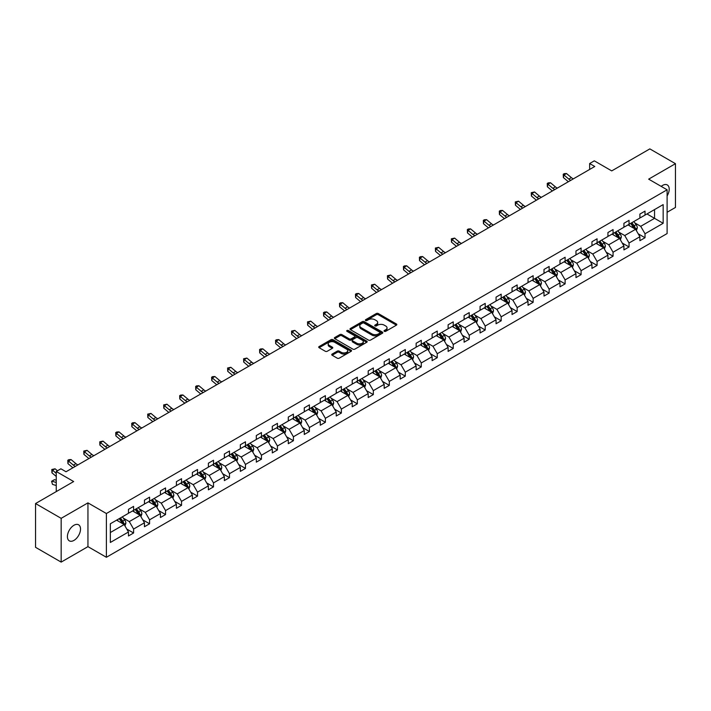 <?xml version="1.0" encoding="UTF-8"?>
<svg xmlns="http://www.w3.org/2000/svg" width="711" height="711" viewBox="0 0 711 711"><rect width="100%" height="100%" fill="white"/><g stroke="black" fill="none" stroke-linecap="round" stroke-linejoin="round"><path stroke-width="1.07" d="M384.313 331.326A0.995 0.578 0 0 0 385.726 331.326L396.409 325.158A1.422 0.818 0 0 0 396.827 324.572A1.422 0.818 0 0 0 396.409 323.994L378.305 313.542A1.422 0.818 0 0 0 376.297 313.542L365.614 319.71A0.995 0.578 0 0 0 367.018 320.528L368.405 319.728A4.55 2.631 0 0 1 374.839 319.728L376.35 320.599A4.55 2.631 0 0 1 377.683 322.456A4.55 2.631 0 0 1 376.35 324.314L374.964 325.114A0.995 0.578 0 0 0 376.377 325.922L377.754 325.131A4.55 2.631 0 0 1 384.189 325.131L385.7 326.002A4.55 2.631 0 0 1 387.033 327.86A4.55 2.631 0 0 1 385.7 329.717L384.313 330.508A0.995 0.578 0 0 0 384.313 331.326L384.313 330.508M73.971 540.396A9.27 5.35 120 0 0 80.023 532.228A9.27 5.35 120 0 0 78.601 524.798A9.27 5.35 120 0 0 73.971 525.26A9.27 5.35 120 0 0 67.909 533.428A9.27 5.35 120 0 0 69.331 540.858A9.27 5.35 120 0 0 73.971 540.396M667.105 195.943A9.27 5.35 120 0 0 667.282 184.931A9.27 5.35 120 0 0 662.643 185.384A9.27 5.35 120 0 0 661.212 186.398M667.105 212.269L675.45 207.452L675.45 163.681L649.836 148.892L611.727 170.898L594.307 160.837L589.65 163.53L589.65 169.449M61.164 562.108L87.951 546.643L87.951 502.873L61.164 518.337L61.164 562.108L35.55 547.319L35.55 503.548L73.66 481.543L56.249 471.491L56.249 491.603M61.164 518.337L35.55 503.548M332.153 354.069A1.422 0.818 0 0 0 331.735 354.647A1.422 0.818 0 0 0 332.153 355.233L337.227 358.166A1.422 0.818 0 0 0 339.245 358.166L351.11 351.314A1.422 0.818 0 0 0 351.527 350.727A1.422 0.818 0 0 0 351.11 350.15L333.006 339.698A1.422 0.818 0 0 0 330.997 339.698L319.132 346.55A1.422 0.818 0 0 0 318.715 347.128A1.422 0.818 0 0 0 319.132 347.715L325.265 351.252A1.422 0.818 0 0 0 327.273 351.252L332.348 348.319A1.422 0.818 0 0 0 332.766 347.741A1.422 0.818 0 0 0 332.348 347.164L329.309 345.404A3.804 2.195 0 0 1 328.198 343.848A3.804 2.195 0 0 1 330.544 341.822A3.804 2.195 0 0 1 334.694 342.302L346.604 349.181A3.804 2.195 0 0 1 347.723 350.727A3.804 2.195 0 0 1 345.368 352.763A3.804 2.195 0 0 1 341.227 352.283L339.245 351.136A1.422 0.818 0 0 0 337.227 351.136L332.153 354.069L332.153 355.233L337.227 352.318L337.227 351.136M56.249 471.491L60.906 468.798L66.025 471.757L594.769 166.49L589.65 163.53M87.951 502.873L106.392 513.52L667.105 189.793L667.105 233.564L106.392 557.282L106.392 513.52M675.45 163.681L648.663 179.145L667.105 189.793M368.502 340.107A1.422 0.818 0 0 0 370.511 340.107L382.385 333.255A1.422 0.818 0 0 0 382.794 332.677A1.422 0.818 0 0 0 382.385 332.09L364.281 321.648A1.422 0.818 0 0 0 362.272 321.648L350.399 328.491A1.422 0.818 0 0 0 349.99 329.077A1.422 0.818 0 0 0 350.399 329.655L368.502 340.107M347.332 331.539A0.995 0.578 0 0 1 348.346 331.682L366.725 342.293L354.878 349.137A1.422 0.818 0 0 1 352.869 349.137L334.765 338.685L334.765 337.521A1.422 0.818 0 0 0 334.348 338.107A1.422 0.818 0 0 0 334.765 338.685M334.765 337.521L339.84 334.588A1.422 0.818 0 0 1 341.858 334.588L349.199 338.827A1.422 0.818 0 0 0 351.207 338.827L354.576 336.881A1.422 0.818 0 0 0 354.993 336.303A1.422 0.818 0 0 0 354.576 335.725L346.932 331.308A0.995 0.578 0 0 1 348.346 330.499L366.743 341.12A1.422 0.818 0 0 1 367.16 341.707A1.422 0.818 0 0 1 366.743 342.284L366.743 341.12M110.338 523.776L128.469 513.306L128.469 509.343L133.597 506.392L133.597 510.347L144.457 504.081L144.457 500.117L149.577 497.158L149.577 501.122L160.437 494.856L160.437 490.892L165.556 487.933L165.556 491.896L176.417 485.631L176.417 481.667L181.545 478.707L181.545 482.671L192.397 476.397L192.397 472.433L197.525 469.482L197.525 473.446L208.385 467.171L208.385 463.208L213.504 460.248L213.504 464.212L224.365 457.946L224.365 453.982L229.484 451.023L229.484 454.987L240.345 448.721L240.345 444.757L245.473 441.798L245.473 445.761L256.324 439.487L256.324 435.532L261.452 432.572L261.452 436.536L272.313 430.262L272.313 426.298L277.432 423.347L277.432 427.302L288.293 421.036L288.293 417.073L293.412 414.113L293.412 418.077L304.272 411.811L304.272 407.847L309.401 404.888L309.401 408.852L320.261 402.586L320.261 398.622L325.38 395.663L325.38 399.626L336.241 393.352L336.241 389.388L341.36 386.437L341.36 390.401L352.221 384.127L352.221 380.163L357.34 377.203L357.34 381.167L368.2 374.901L368.2 370.938L373.328 367.978L373.328 371.942L384.189 365.676L384.189 361.712L389.308 358.753L389.308 362.717L400.169 356.442L400.169 352.487L405.288 349.528L405.288 353.491L416.148 347.217L416.148 343.253L421.276 340.302L421.276 344.257L432.128 337.992L432.128 334.028L437.256 331.068L437.256 335.032L448.117 328.766L448.117 324.803L453.236 321.843L453.236 325.807L464.096 319.541L464.096 315.577L469.216 312.618L469.216 316.582L480.076 310.307L480.076 306.343L485.204 303.393L485.204 307.356L496.065 301.082L496.065 297.118L501.184 294.158L501.184 298.122L512.044 291.857L512.044 287.893L517.164 284.933L517.164 288.897L528.024 282.631L528.024 278.668L533.143 275.708L533.143 279.672L544.004 273.397L544.004 269.442L549.132 266.483L549.132 270.447L559.992 264.172L559.992 260.208L565.112 257.258L565.112 261.213L575.972 254.947L575.972 250.983L581.091 248.023L581.091 251.987L591.952 245.722L591.952 241.758L597.08 238.798L597.08 242.762L607.932 236.496L607.932 232.533L613.06 229.573L613.06 233.537L623.92 227.262L623.92 223.298L629.039 220.348L629.039 224.312L639.9 218.037L639.9 214.073L645.019 211.114L645.019 215.078L663.159 204.608L663.159 223.298L645.019 233.768L645.019 237.732L639.9 240.691L639.9 236.727L629.039 243.002L629.039 246.966L623.92 249.917L623.92 245.953L613.06 252.227L613.06 256.191L607.932 259.151L607.932 255.187L597.08 261.452L597.08 265.416L591.952 268.376L591.952 264.412L581.091 270.678L581.091 274.642L575.972 277.601L575.972 273.637L565.112 279.912L565.112 283.867L559.992 286.826L559.992 282.862L549.132 289.137L549.132 293.101L544.004 296.052L544.004 292.097L533.143 298.362L533.143 302.326L528.024 305.286L528.024 301.322L517.164 307.587L517.164 311.551L512.044 314.511L512.044 310.547L501.184 316.813L501.184 320.777L496.065 323.736L496.065 319.772L485.204 326.047L485.204 330.011L480.076 332.961L480.076 328.997L469.216 335.272L469.216 339.236L464.096 342.195L464.096 338.232L453.236 344.497L453.236 348.461L448.117 351.421L448.117 347.457L437.256 353.723L437.256 357.686L432.128 360.646L432.128 356.682L421.276 362.957L421.276 366.912L416.148 369.871L416.148 365.907L405.288 372.182L405.288 376.146L400.169 379.096L400.169 375.141L389.308 381.407L389.308 385.371L384.189 388.33L384.189 384.367L373.328 390.632L373.328 394.596L368.2 397.556L368.2 393.592L357.34 399.858L357.34 403.821L352.221 406.781L352.221 402.817L341.36 409.092L341.36 413.055L336.241 416.006L336.241 412.042L325.38 418.317L325.38 422.281L320.261 425.24L320.261 421.276L309.401 427.542L309.401 431.506L304.272 434.465L304.272 430.502L293.412 436.767L293.412 440.731L288.293 443.691L288.293 439.727L277.432 446.001L277.432 449.956L272.313 452.916L272.313 448.952L261.452 455.227L261.452 459.19L256.324 462.141L256.324 458.186L245.473 464.452L245.473 468.416L240.345 471.375L240.345 467.411L229.484 473.677L229.484 477.641L224.365 480.6L224.365 476.637L213.504 482.902L213.504 486.866L208.385 489.826L208.385 485.862L197.525 492.136L197.525 496.1L192.397 499.051L192.397 495.087L181.545 501.362L181.545 505.325L176.417 508.285L176.417 504.321L165.556 510.587L165.556 514.551L160.437 517.51L160.437 513.546L149.577 519.812L149.577 523.776L144.457 526.735L144.457 522.772L133.597 529.046L133.597 533.001L128.469 535.961L128.469 531.997L110.338 542.466L110.338 523.776M132.566 510.942L140.147 515.324L129.295 521.59L123.359 518.168M129.295 521.59L133.597 529.046M140.147 515.324L144.457 522.772M128.469 512.364L129.295 512.835L133.597 510.347M148.555 501.717L156.136 506.09L145.275 512.364L139.347 508.943M145.275 512.364L149.577 519.812M156.136 506.09L160.437 513.546M144.457 503.139L145.275 503.61L149.577 501.122M164.534 492.492L172.115 496.865L161.255 503.139L155.327 499.709M161.255 503.139L165.556 510.587M172.115 496.865L176.417 504.321M160.437 493.905L161.255 494.385L165.556 491.896M180.514 483.258L188.095 487.639L177.235 493.905L171.307 490.483M177.235 493.905L181.545 501.362M188.095 487.639L192.397 495.087M176.417 484.68L177.235 485.151L181.545 482.671M196.494 474.033L204.084 478.414L193.223 484.68L187.286 481.258M193.223 484.68L197.525 492.136M204.084 478.414L208.385 485.862M192.397 475.455L193.223 475.926L197.525 473.446M212.482 464.807L220.063 469.18L209.203 475.455L203.275 472.033M209.203 475.455L213.504 482.902M220.063 469.18L224.365 476.637M208.385 466.229L209.203 466.7L213.504 464.212M228.462 455.582L236.043 459.955L225.183 466.229L219.255 462.799M225.183 466.229L229.484 473.677M236.043 459.955L240.345 467.411M224.365 456.995L225.183 457.475L229.484 454.987M244.442 446.348L252.023 450.73L241.162 456.995L235.234 453.574M241.162 456.995L245.473 464.452M252.023 450.73L256.324 458.186M240.345 447.77L241.162 448.241L245.473 445.761M260.43 437.123L268.011 441.504L257.151 447.77L251.223 444.348M257.151 447.77L261.452 455.227M268.011 441.504L272.313 448.952M256.324 438.545L257.151 439.016L261.452 436.536M276.41 427.898L283.991 432.279L273.131 438.545L267.203 435.123M273.131 438.545L277.432 446.001M283.991 432.279L288.293 439.727M272.313 429.32L273.131 429.791L277.432 427.302M292.39 418.672L299.971 423.045L289.11 429.32L283.182 425.898M289.11 429.32L293.412 436.767M299.971 423.045L304.272 430.502M288.293 420.094L289.11 420.565L293.412 418.077M308.37 409.447L315.951 413.82L305.099 420.094L299.162 416.664M305.099 420.094L309.401 427.542M315.951 413.82L320.261 421.276M304.272 410.86L305.099 411.34L309.401 408.852M324.358 400.213L331.939 404.595L321.079 410.86L315.151 407.439M321.079 410.86L325.38 418.317M331.939 404.595L336.241 412.042M320.261 401.635L321.079 402.106L325.38 399.626M340.338 390.988L347.919 395.369L337.058 401.635L331.13 398.213M337.058 401.635L341.36 409.092M347.919 395.369L352.221 402.817M336.241 392.41L337.058 392.881L341.36 390.401M356.318 381.763L363.899 386.135L353.038 392.41L347.11 388.988M353.038 392.41L357.34 399.858M363.899 386.135L368.2 393.592M352.221 383.185L353.038 383.656L357.34 381.167M372.297 372.537L379.887 376.91L369.027 383.185L363.09 379.754M369.027 383.185L373.328 390.632M379.887 376.91L384.189 384.367M368.2 373.95L369.027 374.43L373.328 371.942M388.286 363.303L395.867 367.685L385.007 373.95L379.079 370.529M385.007 373.95L389.308 381.407M395.867 367.685L400.169 375.141M384.189 364.725L385.007 365.196L389.308 362.717M404.266 354.078L411.847 358.46L400.986 364.725L395.058 361.304M400.986 364.725L405.288 372.182M411.847 358.46L416.148 365.907M400.169 355.5L400.986 355.971L405.288 353.491M420.245 344.853L427.826 349.234L416.966 355.5L411.038 352.078M416.966 355.5L421.276 362.957M427.826 349.234L432.128 356.682M416.148 346.275L416.966 346.746L421.276 344.257M436.234 335.628L443.815 340L432.955 346.275L427.018 342.853M432.955 346.275L437.256 353.723M443.815 340L448.117 347.457M432.128 337.05L432.955 337.521L437.256 335.032M452.214 326.402L459.795 330.775L448.934 337.05L443.006 333.619M448.934 337.05L453.236 344.497M459.795 330.775L464.096 338.232M448.117 327.815L448.934 328.295L453.236 325.807M468.193 317.168L475.775 321.55L464.914 327.815L458.986 324.394M464.914 327.815L469.216 335.272M475.775 321.55L480.076 328.997M464.096 318.59L464.914 319.061L469.216 316.582M484.173 307.943L491.754 312.325L480.903 318.59L474.966 315.169M480.903 318.59L485.204 326.047M491.754 312.325L496.065 319.772M480.076 309.365L480.903 309.836L485.204 307.356M500.162 298.718L507.743 303.09L496.882 309.365L490.954 305.943M496.882 309.365L501.184 316.813M507.743 303.09L512.044 310.547M496.065 300.14L496.882 300.611L501.184 298.122M516.142 289.493L523.723 293.865L512.862 300.14L506.934 296.709M512.862 300.14L517.164 307.587M523.723 293.865L528.024 301.322M512.044 290.906L512.862 291.386L517.164 288.897M532.121 280.258L539.702 284.64L528.842 290.906L522.914 287.484M528.842 290.906L533.143 298.362M539.702 284.64L544.004 292.097M528.024 281.68L528.842 282.151L533.143 279.672M548.101 271.033L555.682 275.415L544.83 281.68L538.894 278.259M544.83 281.68L549.132 289.137M555.682 275.415L559.992 282.862M544.004 272.455L544.83 272.926L549.132 270.447M564.09 261.808L571.671 266.19L560.81 272.455L554.882 269.034M560.81 272.455L565.112 279.912M571.671 266.19L575.972 273.637M559.992 263.23L560.81 263.701L565.112 261.213M580.069 252.583L587.65 256.955L576.79 263.23L570.862 259.808M576.79 263.23L581.091 270.678M587.65 256.955L591.952 264.412M575.972 254.005L576.79 254.476L581.091 251.987M596.049 243.358L603.63 247.73L592.77 254.005L586.842 250.574M592.77 254.005L597.08 261.452M603.63 247.73L607.932 255.187M591.952 244.771L592.77 245.251L597.08 242.762M612.038 234.123L619.619 238.505L608.758 244.771L602.821 241.349M608.758 244.771L613.06 252.227M619.619 238.505L623.92 245.953M607.932 235.545L608.758 236.016L613.06 233.537M628.017 224.898L635.598 229.28L624.738 235.545L618.81 232.124M624.738 235.545L629.039 243.002M635.598 229.28L639.9 236.727M623.92 226.32L624.738 226.791L629.039 224.312M646.966 213.958L654.547 218.33L640.718 226.32L634.79 222.899M640.718 226.32L645.019 233.768M663.159 223.298L654.547 218.33L654.547 209.576L663.159 204.608M87.951 546.643L106.392 557.282M639.9 217.095L640.718 217.566L645.019 215.078M110.338 532.53L124.167 524.549L116.586 520.168M124.167 524.549L128.469 531.997M638.211 233.803L645.019 237.732M622.232 243.029L629.039 246.966M606.243 252.254L613.06 256.191M590.263 261.479L597.08 265.416M574.284 270.713L581.091 274.642M558.295 279.938L565.112 283.867M542.315 289.164L549.132 293.101M526.336 298.389L533.143 302.326M510.356 307.623L517.164 311.551M494.367 316.848L501.184 320.777M478.387 326.073L485.204 330.011M462.408 335.299L469.216 339.236M446.428 344.524L453.236 348.461M430.439 353.758L437.256 357.686M414.46 362.983L421.276 366.912M398.48 372.209L405.288 376.146M382.491 381.434L389.308 385.371M366.512 390.668L373.328 394.596M350.532 399.893L357.34 403.821M334.552 409.118L341.36 413.055M318.564 418.344L325.38 422.281M302.584 427.569L309.401 431.506M286.604 436.803L293.412 440.731M270.624 446.028L277.432 449.956M254.636 455.253L261.452 459.19M238.656 464.479L245.473 468.416M222.676 473.713L229.484 477.641M206.688 482.938L213.504 486.866M190.708 492.163L197.525 496.1M174.728 501.388L181.545 505.325M158.749 510.614L165.556 514.551M142.76 519.848L149.577 523.776M126.78 529.073L133.597 533.001M384.713 331.468L385.7 330.899A4.55 2.631 0 0 0 387.033 329.042L387.033 327.86M377.683 322.456L377.683 323.638A4.55 2.631 0 0 1 376.35 325.496L375.364 326.065M396.391 325.167L378.305 314.724A1.422 0.818 0 0 0 376.297 314.724L366.014 320.67M382.358 333.263L364.281 322.83A1.422 0.818 0 0 0 362.272 322.83L350.425 329.664M379.87 333.086A0.995 0.578 0 0 0 379.87 332.268L363.979 323.096A0.995 0.578 0 0 0 362.574 323.096L361.117 323.94A4.55 2.631 0 0 0 359.784 325.798A4.55 2.631 0 0 0 361.117 327.655L371.977 333.921A4.55 2.631 0 0 0 378.412 333.921L379.87 333.086L379.87 334.268A0.995 0.578 0 0 0 380.163 333.859L380.163 332.677M359.784 325.798L359.784 326.98A4.55 2.631 0 0 0 361.117 328.838L361.117 327.655M379.87 334.268L378.412 335.103A4.55 2.631 0 0 1 371.977 335.103L361.117 328.838M334.783 338.694L339.84 335.77L339.84 334.588M354.993 336.303L354.993 337.485A1.422 0.818 0 0 1 354.576 338.063L351.207 340.009A1.422 0.818 0 0 1 349.199 340.009L341.858 335.77A1.422 0.818 0 0 0 339.84 335.77M356.815 343.226A3.804 2.195 0 0 0 360.957 343.706A3.804 2.195 0 0 0 363.312 341.671A3.804 2.195 0 0 0 362.192 340.125L357.997 337.698A1.422 0.818 0 0 0 355.98 337.698L352.612 339.645A1.422 0.818 0 0 0 352.203 340.222A1.422 0.818 0 0 0 352.612 340.8L356.815 343.226L356.815 344.408A3.804 2.195 0 0 0 360.957 344.888A3.804 2.195 0 0 0 363.312 342.853L363.312 341.671M352.203 340.222L352.203 341.404A1.422 0.818 0 0 0 352.612 341.982L352.612 340.8M356.815 344.408L352.612 341.982M347.723 350.727L347.723 351.918A3.804 2.195 0 0 1 345.368 353.945A3.804 2.195 0 0 1 341.227 353.465L339.245 352.318A1.422 0.818 0 0 0 337.227 352.318M328.198 343.848L328.198 345.031A3.804 2.195 0 0 0 329.309 346.586L329.309 345.404M332.33 348.337L329.309 346.586M351.11 350.15L351.11 351.314L333.006 340.88A1.422 0.818 0 0 0 330.997 340.88L319.15 347.723L319.132 346.55M636.372 230.622L637.314 227.902A3.839 2.213 -120 0 0 636.096 224.632L633.794 221.565M629.67 225.849L628.666 224.525M635.03 228.951L635.243 228.071A3.839 2.213 -120 0 0 634.15 225.76L631.848 222.685M630.888 223.245L633.412 226.622A1.955 1.129 60 0 1 633.768 227.218L635.243 228.071M630.613 223.396L632.914 226.471A3.839 2.213 60 0 1 633.874 228.284M570.817 180.318A7.243 4.186 60 0 1 568.818 179.101L563.939 174.995L563.37 177.554L568.249 181.652A10.869 6.275 -120 0 0 568.356 181.74M573.377 178.843A7.243 4.186 60 0 1 571.377 177.626L566.498 173.52L563.939 174.995L563.236 174.231L564.258 173.635L566.498 173.52M563.37 177.554L563.236 174.231M620.392 239.856L621.334 237.127A3.839 2.213 -120 0 0 620.108 233.866L617.815 230.791M613.682 235.083L612.686 233.75M619.05 238.176L619.263 237.296A3.839 2.213 -120 0 0 618.161 234.986L615.868 231.919M614.899 232.47L617.432 235.848A1.955 1.129 60 0 1 617.788 236.443L619.263 237.296M614.633 232.621L616.935 235.697A3.839 2.213 60 0 1 617.895 237.51M604.412 249.081L605.354 246.362A3.839 2.213 -120 0 0 604.128 243.091L601.826 240.016M597.702 244.308L596.707 242.975M603.07 247.401L603.284 246.521A3.839 2.213 -120 0 0 602.181 244.211L599.88 241.145M598.92 241.696L601.453 245.073A1.955 1.129 60 0 1 601.808 245.668L603.284 246.521M598.653 241.856L600.955 244.922A3.839 2.213 60 0 1 601.906 246.735M554.838 189.544A7.243 4.186 60 0 1 552.838 188.326L547.959 184.22L547.381 186.78L552.269 190.886A10.869 6.275 -120 0 0 552.376 190.966M557.397 188.068A7.243 4.186 60 0 1 555.398 186.851L550.518 182.745L547.959 184.22L547.257 183.456L548.279 182.86L550.518 182.745M547.381 186.78L547.257 183.456M538.858 198.769A7.243 4.186 60 0 1 536.858 197.551L531.97 193.454L531.401 196.005L536.29 200.111A10.869 6.275 -120 0 0 536.387 200.2M541.418 197.294A7.243 4.186 60 0 1 539.418 196.076L534.53 191.97L531.97 193.454L531.268 192.681L534.53 191.97M531.401 196.005L531.268 192.681M588.432 258.306L589.375 255.587A3.839 2.213 -120 0 0 588.148 252.316L585.846 249.25M581.722 253.534L580.727 252.201M587.082 256.635L587.295 255.747A3.839 2.213 -120 0 0 586.202 253.436L583.9 250.37M582.94 250.921L585.473 254.307A1.955 1.129 60 0 1 585.828 254.902L587.295 255.747M582.673 251.081L584.966 254.147A3.839 2.213 60 0 1 585.926 255.96M522.869 208.003A7.243 4.186 60 0 1 520.87 206.785L515.99 202.679L515.422 205.23L520.301 209.336A10.869 6.275 -120 0 0 520.408 209.425M525.438 206.519A7.243 4.186 60 0 1 523.438 205.301L518.55 201.195L515.99 202.679L515.288 201.906L518.55 201.195M515.422 205.23L515.288 201.906M572.444 267.532L573.386 264.812A3.839 2.213 -120 0 0 572.168 261.541L569.867 258.475M565.743 262.759L564.738 261.435M571.102 265.861L571.315 264.981A3.839 2.213 -120 0 0 570.213 262.67L567.92 259.595M566.951 260.155L569.484 263.532A1.955 1.129 60 0 1 569.84 264.128L571.315 264.981M566.685 260.306L568.987 263.381A3.839 2.213 60 0 1 569.946 265.194M506.89 217.228A7.243 4.186 60 0 1 504.89 216.011L500.011 211.905L499.442 214.464L504.321 218.561A10.869 6.275 -120 0 0 504.428 218.65M509.449 215.744A7.243 4.186 60 0 1 507.45 214.526L502.57 210.429L500.011 211.905L499.309 211.14L500.331 210.545L502.57 210.429M499.442 214.464L499.309 211.14M556.464 276.766L557.406 274.037A3.839 2.213 -120 0 0 556.18 270.767L553.878 267.7M549.754 271.993L548.759 270.66M555.122 275.086L555.335 274.206A3.839 2.213 -120 0 0 554.233 271.895L551.932 268.82M550.972 269.38L553.505 272.757A1.955 1.129 60 0 1 553.86 273.353L555.335 274.206M550.705 269.531L553.007 272.606A3.839 2.213 60 0 1 553.967 274.419M490.91 226.454A7.243 4.186 60 0 1 488.91 225.236L484.022 221.13L483.453 223.689L488.341 227.796A10.869 6.275 -120 0 0 488.439 227.875M493.47 224.978A7.243 4.186 60 0 1 491.47 223.761L486.591 219.655L484.022 221.13L483.329 220.366L484.351 219.77L486.591 219.655M483.453 223.689L483.329 220.366M540.484 285.991L541.427 283.271A3.839 2.213 -120 0 0 540.2 280.001L537.898 276.926M533.774 281.218L532.779 279.885M539.134 284.311L539.356 283.431A3.839 2.213 -120 0 0 538.254 281.121L535.952 278.054M534.992 278.605L537.525 281.983A1.955 1.129 60 0 1 537.88 282.578L539.356 283.431M534.725 278.765L537.027 281.832A3.839 2.213 60 0 1 537.978 283.645M474.93 235.679A7.243 4.186 60 0 1 472.931 234.461L468.042 230.355L467.474 232.915L472.362 237.021A10.869 6.275 -120 0 0 472.46 237.101M477.49 234.203A7.243 4.186 60 0 1 475.49 232.986L470.602 228.88L468.042 230.355L467.34 229.591L468.371 228.995L470.602 228.88M467.474 232.915L467.34 229.591M524.505 295.216L525.447 292.497A3.839 2.213 -120 0 0 524.22 289.226L521.918 286.151M517.795 290.444L516.799 289.11M523.154 293.536L523.367 292.656A3.839 2.213 -120 0 0 522.274 290.346L519.972 287.28M519.012 287.831L521.536 291.217A1.955 1.129 60 0 1 521.892 291.803L523.367 292.656M518.746 287.991L521.039 291.057A3.839 2.213 60 0 1 521.998 292.87M458.942 244.913A7.243 4.186 60 0 1 456.942 243.686L452.063 239.589L451.494 242.14L456.373 246.246A10.869 6.275 -120 0 0 456.48 246.335M461.501 243.429A7.243 4.186 60 0 1 459.502 242.211L454.622 238.105L452.063 239.589L451.361 238.816L454.622 238.105M451.494 242.14L451.361 238.816M508.516 304.441L509.458 301.722A3.839 2.213 -120 0 0 508.232 298.451L505.939 295.385M501.806 299.669L500.811 298.336M507.174 302.77L507.387 301.882A3.839 2.213 -120 0 0 506.285 299.58L503.992 296.505M503.024 297.065L505.557 300.442A1.955 1.129 60 0 1 505.912 301.037L507.387 301.882M502.757 297.216L505.059 300.282A3.839 2.213 60 0 1 506.019 302.095M442.962 254.138A7.243 4.186 60 0 1 440.962 252.92L436.083 248.814L435.514 251.365L440.393 255.471A10.869 6.275 -120 0 0 440.5 255.56M445.521 252.654A7.243 4.186 60 0 1 443.522 251.436L438.643 247.339L436.083 248.814L435.381 248.041L438.643 247.339M435.514 251.365L435.381 248.041M492.536 313.667L493.478 310.947A3.839 2.213 -120 0 0 492.252 307.676L489.95 304.61M485.826 308.894L484.831 307.57M491.194 311.996L491.408 311.116A3.839 2.213 -120 0 0 490.306 308.805L488.004 305.73M487.044 306.29L489.577 309.667A1.955 1.129 60 0 1 489.932 310.263L491.408 311.116M486.777 306.441L489.079 309.516A3.839 2.213 60 0 1 490.03 311.329M426.982 263.363A7.243 4.186 60 0 1 424.982 262.146L420.094 258.04L419.526 260.599L424.414 264.696A10.869 6.275 -120 0 0 424.511 264.785M429.542 261.888A7.243 4.186 60 0 1 427.542 260.67L422.663 256.564L420.094 258.04L419.392 257.275L420.423 256.68L422.663 256.564M419.526 260.599L419.392 257.275M476.557 322.901L477.499 320.172A3.839 2.213 -120 0 0 476.272 316.91L473.97 313.835M469.847 318.128L468.851 316.795M475.206 321.221L475.428 320.341A3.839 2.213 -120 0 0 474.326 318.03L472.024 314.964M471.064 315.515L473.597 318.892A1.955 1.129 60 0 1 473.953 319.488L475.428 320.341M470.798 315.666L473.099 318.741A3.839 2.213 60 0 1 474.05 320.554M411.002 272.589A7.243 4.186 60 0 1 408.994 271.371L404.115 267.265L403.546 269.825L408.425 273.931A10.869 6.275 -120 0 0 408.532 274.011M413.562 271.113A7.243 4.186 60 0 1 411.562 269.896L406.674 265.79L404.115 267.265L403.413 266.501L404.435 265.905L406.674 265.79M403.546 269.825L403.413 266.501M460.568 332.126L461.51 329.406A3.839 2.213 -120 0 0 460.293 326.136L457.991 323.061M453.867 327.353L452.863 326.02M459.226 330.446L459.439 329.566A3.839 2.213 -120 0 0 458.346 327.256L456.044 324.189M455.084 324.74L457.608 328.118A1.955 1.129 60 0 1 457.964 328.713L459.439 329.566M454.809 324.9L457.111 327.967A3.839 2.213 60 0 1 458.071 329.78M395.014 281.814A7.243 4.186 60 0 1 393.014 280.596L388.135 276.499L387.566 279.05L392.445 283.156A10.869 6.275 -120 0 0 392.552 283.245M397.573 280.338A7.243 4.186 60 0 1 395.574 279.121L390.695 275.015L388.135 276.499L387.433 275.726L390.695 275.015M387.566 279.05L387.433 275.726M444.588 341.351L445.53 338.632A3.839 2.213 -120 0 0 444.304 335.361L442.011 332.295M437.878 336.579L436.883 335.245M443.246 339.68L443.46 338.791A3.839 2.213 -120 0 0 442.358 336.481L440.065 333.415M439.096 333.966L441.629 337.352A1.955 1.129 60 0 1 441.984 337.947L443.46 338.791M438.829 334.126L441.131 337.192A3.839 2.213 60 0 1 442.091 339.005M379.034 291.048A7.243 4.186 60 0 1 377.034 289.83L372.155 285.724L371.586 288.275L376.466 292.381A10.869 6.275 -120 0 0 376.572 292.47M381.594 289.564A7.243 4.186 60 0 1 379.594 288.346L374.715 284.24L372.155 285.724L371.453 284.951L374.715 284.24M371.586 288.275L371.453 284.951M428.609 350.576L429.551 347.857A3.839 2.213 -120 0 0 428.324 344.586L426.022 341.52M421.899 345.804L420.903 344.48M427.267 348.905L427.48 348.026A3.839 2.213 -120 0 0 426.378 345.715L424.076 342.64M423.116 343.2L425.649 346.577A1.955 1.129 60 0 1 426.005 347.172L427.48 348.026M422.849 343.351L425.151 346.426A3.839 2.213 60 0 1 426.102 348.239M363.054 300.273A7.243 4.186 60 0 1 361.055 299.055L356.167 294.949L355.598 297.509L360.486 301.606A10.869 6.275 -120 0 0 360.584 301.695M365.614 298.789A7.243 4.186 60 0 1 363.614 297.571L358.726 293.474L356.167 294.949L355.464 294.185L356.495 293.59L358.726 293.474M355.598 297.509L355.464 294.185M412.629 359.81L413.571 357.082A3.839 2.213 -120 0 0 412.344 353.811L410.043 350.745M405.919 355.038L404.923 353.705M411.278 358.131L411.491 357.251A3.839 2.213 -120 0 0 410.398 354.94L408.096 351.865M407.136 352.425L409.669 355.802A1.955 1.129 60 0 1 410.025 356.398L411.491 357.251M406.87 352.576L409.163 355.651A3.839 2.213 60 0 1 410.123 357.464M347.066 309.498A7.243 4.186 60 0 1 345.066 308.281L340.187 304.175L339.618 306.734L344.497 310.84A10.869 6.275 -120 0 0 344.604 310.92M349.634 308.023A7.243 4.186 60 0 1 347.635 306.805L342.746 302.699L340.187 304.175L339.485 303.41L340.507 302.815L342.746 302.699M339.618 306.734L339.485 303.41M396.64 369.036L397.582 366.316A3.839 2.213 -120 0 0 396.365 363.045L394.063 359.97M389.939 364.263L388.935 362.93M395.298 367.356L395.512 366.476A3.839 2.213 -120 0 0 394.418 364.165L392.117 361.099M391.148 361.65L393.681 365.027A1.955 1.129 60 0 1 394.036 365.623L395.512 366.476M390.881 361.81L393.183 364.876A3.839 2.213 60 0 1 394.143 366.689M331.086 318.724A7.243 4.186 60 0 1 329.086 317.506L324.207 313.4L323.638 315.96L328.518 320.066A10.869 6.275 -120 0 0 328.624 320.146M333.646 317.248A7.243 4.186 60 0 1 331.646 316.031L326.767 311.925L324.207 313.4L323.505 312.636L324.527 312.04L326.767 311.925M323.638 315.96L323.505 312.636M380.661 378.261L381.603 375.541A3.839 2.213 -120 0 0 380.376 372.271L378.074 369.196M373.95 373.488L372.955 372.155M379.319 376.581L379.532 375.701A3.839 2.213 -120 0 0 378.43 373.391L376.128 370.324M375.168 370.875L377.701 374.262A1.955 1.129 60 0 1 378.056 374.848L379.532 375.701M374.901 371.035L377.203 374.102A3.839 2.213 60 0 1 378.163 375.915M315.106 327.958A7.243 4.186 60 0 1 313.107 326.731L308.219 322.634L307.65 325.185L312.538 329.291A10.869 6.275 -120 0 0 312.644 329.38M317.666 326.473A7.243 4.186 60 0 1 315.666 325.256L310.787 321.15L308.219 322.634L307.525 321.861L310.787 321.15M307.65 325.185L307.525 321.861M364.681 387.486L365.623 384.767A3.839 2.213 -120 0 0 364.396 381.496L362.095 378.43M357.971 382.714L356.975 381.38M363.33 385.815L363.552 384.927A3.839 2.213 -120 0 0 362.45 382.625L360.148 379.55M359.188 380.109L361.721 383.487A1.955 1.129 60 0 1 362.077 384.082L363.552 384.927M358.922 380.261L361.224 383.327A3.839 2.213 60 0 1 362.175 385.14M299.127 337.183A7.243 4.186 60 0 1 297.127 335.965L292.239 331.859L291.67 334.41L296.558 338.516A10.869 6.275 -120 0 0 296.656 338.605M301.686 335.699A7.243 4.186 60 0 1 299.687 334.481L294.798 330.384L292.239 331.859L291.537 331.086L294.798 330.384M291.67 334.41L291.537 331.086M348.701 396.711L349.643 393.992A3.839 2.213 -120 0 0 348.417 390.721L346.115 387.655M341.991 391.939L340.996 390.615M347.35 395.04L347.563 394.161A3.839 2.213 -120 0 0 346.47 391.85L344.168 388.775M343.209 389.335L345.742 392.712A1.955 1.129 60 0 1 346.088 393.307L347.563 394.161M342.942 389.486L345.235 392.561A3.839 2.213 60 0 1 346.195 394.374M283.138 346.408A7.243 4.186 60 0 1 281.138 345.19L276.259 341.084L275.69 343.644L280.569 347.741A10.869 6.275 -120 0 0 280.676 347.83M285.706 344.933A7.243 4.186 60 0 1 283.698 343.715L278.819 339.609L276.259 341.084L275.557 340.32L276.579 339.725L278.819 339.609M275.69 343.644L275.557 340.32M332.712 405.945L333.655 403.217A3.839 2.213 -120 0 0 332.428 399.955L330.135 396.88M326.002 401.173L325.007 399.84M331.37 404.266L331.584 403.386A3.839 2.213 -120 0 0 330.482 401.075L328.189 398.009M327.22 398.56L329.753 401.937A1.955 1.129 60 0 1 330.108 402.533L331.584 403.386M326.953 398.711L329.255 401.786A3.839 2.213 60 0 1 330.215 403.599M267.158 355.633A7.243 4.186 60 0 1 265.159 354.416L260.279 350.31L259.711 352.869L264.59 356.975A10.869 6.275 -120 0 0 264.696 357.055M269.718 354.158A7.243 4.186 60 0 1 267.718 352.94L262.839 348.834L260.279 350.31L259.577 349.545L260.599 348.95L262.839 348.834M259.711 352.869L259.577 349.545M316.733 415.171L317.675 412.451A3.839 2.213 -120 0 0 316.448 409.18L314.146 406.105M310.023 410.398L309.027 409.065M315.391 413.491L315.604 412.611A3.839 2.213 -120 0 0 314.502 410.3L312.2 407.234M311.24 407.785L313.773 411.162A1.955 1.129 60 0 1 314.129 411.758L315.604 412.611M310.974 407.945L313.275 411.011A3.839 2.213 60 0 1 314.226 412.824M251.179 364.859A7.243 4.186 60 0 1 249.179 363.641L244.291 359.544L243.722 362.095L248.61 366.201A10.869 6.275 -120 0 0 248.708 366.289M253.738 363.383A7.243 4.186 60 0 1 251.738 362.166L246.859 358.06L244.291 359.544L243.597 358.771L246.859 358.06M243.722 362.095L243.597 358.771M300.753 424.396L301.695 421.676A3.839 2.213 -120 0 0 300.469 418.406L298.167 415.34M294.043 419.623L293.048 418.29M299.402 422.725L299.624 421.836A3.839 2.213 -120 0 0 298.522 419.526L296.22 416.459M295.261 417.01L297.793 420.397A1.955 1.129 60 0 1 298.149 420.992L299.624 421.836M294.994 417.17L297.296 420.237A3.839 2.213 60 0 1 298.247 422.05M235.199 374.093A7.243 4.186 60 0 1 233.199 372.875L228.311 368.769L227.742 371.32L232.621 375.426A10.869 6.275 -120 0 0 232.728 375.515M237.758 372.608A7.243 4.186 60 0 1 235.759 371.391L230.871 367.285L228.311 368.769L227.609 367.996L230.871 367.285M227.742 371.32L227.609 367.996M284.773 433.621L285.706 430.902A3.839 2.213 -120 0 0 284.489 427.631L282.187 424.565M278.063 428.849L277.059 427.524M283.422 431.95L283.636 431.07A3.839 2.213 -120 0 0 282.543 428.76L280.241 425.685M279.281 426.245L281.805 429.622A1.955 1.129 60 0 1 282.16 430.217L283.636 431.07M279.005 426.396L281.307 429.471A3.839 2.213 60 0 1 282.267 431.284M219.21 383.318A7.243 4.186 60 0 1 217.211 382.1L212.331 377.994L211.762 380.554L216.642 384.651A10.869 6.275 -120 0 0 216.748 384.74M221.77 381.834A7.243 4.186 60 0 1 219.77 380.616L214.891 376.519L212.331 377.994L211.629 377.23L212.651 376.634L214.891 376.519M211.762 380.554L211.629 377.23M268.785 442.855L269.727 440.127A3.839 2.213 -120 0 0 268.5 436.856L266.207 433.79M262.075 438.083L261.079 436.75M267.443 441.175L267.656 440.296A3.839 2.213 -120 0 0 266.554 437.985L264.261 434.91M263.292 435.47L265.825 438.847A1.955 1.129 60 0 1 266.181 439.442L267.656 440.296M263.026 435.621L265.327 438.696A3.839 2.213 60 0 1 266.287 440.509M203.23 392.543A7.243 4.186 60 0 1 201.231 391.326L196.352 387.219L195.783 389.779L200.662 393.885A10.869 6.275 -120 0 0 200.769 393.965M205.79 391.068A7.243 4.186 60 0 1 203.79 389.85L198.911 385.744L196.352 387.219L195.649 386.455L196.671 385.86L198.911 385.744M195.783 389.779L195.649 386.455M252.805 452.08L253.747 449.361A3.839 2.213 -120 0 0 252.521 446.09L250.219 443.015M246.095 447.308L245.099 445.975M251.463 450.401L251.676 449.521A3.839 2.213 -120 0 0 250.574 447.21L248.272 444.144M247.312 444.695L249.845 448.072A1.955 1.129 60 0 1 250.201 448.668L251.676 449.521M247.046 444.855L249.348 447.921A3.839 2.213 60 0 1 250.299 449.734M187.251 401.768A7.243 4.186 60 0 1 185.251 400.551L180.363 396.445L179.794 399.004L184.682 403.11A10.869 6.275 -120 0 0 184.78 403.19M189.81 400.293A7.243 4.186 60 0 1 187.811 399.075L182.923 394.969L180.363 396.445L179.661 395.68L180.692 395.085L182.923 394.969M179.794 399.004L179.661 395.68M236.825 461.306L237.767 458.586A3.839 2.213 -120 0 0 236.541 455.316L234.239 452.24M230.115 456.533L229.12 455.2M235.474 459.626L235.688 458.746A3.839 2.213 -120 0 0 234.594 456.435L232.293 453.369M231.333 453.92L233.866 457.306A1.955 1.129 60 0 1 234.221 457.893L235.688 458.746M231.066 454.08L233.359 457.146A3.839 2.213 60 0 1 234.319 458.959M171.262 411.002A7.243 4.186 60 0 1 169.262 409.776L164.383 405.679L163.814 408.23L168.694 412.336A10.869 6.275 -120 0 0 168.8 412.424M173.831 409.518A7.243 4.186 60 0 1 171.831 408.301L166.943 404.195L164.383 405.679L163.681 404.906L166.943 404.195M163.814 408.23L163.681 404.906M220.837 470.531L221.779 467.811A3.839 2.213 -120 0 0 220.561 464.541L218.259 461.475M214.135 465.758L213.131 464.425M219.495 468.86L219.708 467.971A3.839 2.213 -120 0 0 218.615 465.669L216.313 462.594M215.353 463.154L217.877 466.532A1.955 1.129 60 0 1 218.233 467.127L219.708 467.971M215.078 463.305L217.379 466.372A3.839 2.213 60 0 1 218.339 468.185M155.282 420.228A7.243 4.186 60 0 1 153.283 419.01L148.403 414.904L147.835 417.455L152.714 421.561A10.869 6.275 -120 0 0 152.821 421.65M157.842 418.743A7.243 4.186 60 0 1 155.842 417.526L150.963 413.429L148.403 414.904L147.701 414.131L150.963 413.429M147.835 417.455L147.701 414.131M204.857 479.756L205.799 477.037A3.839 2.213 -120 0 0 204.572 473.766L202.271 470.7M198.147 474.984L197.151 473.659M203.515 478.085L203.728 477.205A3.839 2.213 -120 0 0 202.626 474.895L200.324 471.82M199.364 472.38L201.897 475.757A1.955 1.129 60 0 1 202.253 476.352L203.728 477.205M199.098 472.531L201.4 475.606A3.839 2.213 60 0 1 202.359 477.419M139.303 429.453A7.243 4.186 60 0 1 137.303 428.235L132.415 424.129L131.846 426.689L136.734 430.786A10.869 6.275 -120 0 0 136.841 430.875M141.862 427.978A7.243 4.186 60 0 1 139.863 426.76L134.983 422.654L132.415 424.129L131.722 423.365L132.744 422.769L134.983 422.654M131.846 426.689L131.722 423.365M188.877 488.99L189.819 486.262A3.839 2.213 -120 0 0 188.593 483L186.291 479.925M182.167 484.218L181.172 482.885M187.526 487.311L187.748 486.431A3.839 2.213 -120 0 0 186.646 484.12L184.345 481.054M183.385 481.605L185.918 484.982A1.955 1.129 60 0 1 186.273 485.577L187.748 486.431M183.118 481.756L185.42 484.831A3.839 2.213 60 0 1 186.371 486.644M123.323 438.678A7.243 4.186 60 0 1 121.323 437.461L116.435 433.355L115.866 435.914L120.754 440.02A10.869 6.275 -120 0 0 120.852 440.1M125.883 437.203A7.243 4.186 60 0 1 123.883 435.985L118.995 431.879L116.435 433.355L115.733 432.59L116.764 431.995L118.995 431.879M115.866 435.914L115.733 432.59M172.897 498.215L173.84 495.496A3.839 2.213 -120 0 0 172.613 492.225L170.311 489.15M166.187 493.443L165.192 492.11M171.547 496.536L171.76 495.656A3.839 2.213 -120 0 0 170.667 493.345L168.365 490.279M167.405 490.83L169.938 494.207A1.955 1.129 60 0 1 170.293 494.803L171.76 495.656M167.138 490.99L169.431 494.056A3.839 2.213 60 0 1 170.391 495.869M107.334 447.903A7.243 4.186 60 0 1 105.335 446.686L100.455 442.589L99.887 445.139L104.766 449.245A10.869 6.275 -120 0 0 104.873 449.334M109.903 446.428A7.243 4.186 60 0 1 107.903 445.21L103.015 441.104L100.455 442.589L99.753 441.815L103.015 441.104M99.887 445.139L99.753 441.815M156.909 507.441L157.851 504.721A3.839 2.213 -120 0 0 156.624 501.451L154.331 498.384M150.208 502.668L149.203 501.335M155.567 505.77L155.78 504.881A3.839 2.213 -120 0 0 154.678 502.57L152.385 499.504M151.416 500.055L153.949 503.441A1.955 1.129 60 0 1 154.305 504.037L155.78 504.881M151.15 500.215L153.452 503.281A3.839 2.213 60 0 1 154.411 505.094M91.355 457.137A7.243 4.186 60 0 1 89.355 455.92L84.476 451.814L83.907 454.365L88.786 458.471A10.869 6.275 -120 0 0 88.893 458.559M93.914 455.653A7.243 4.186 60 0 1 91.915 454.436L87.035 450.33L84.476 451.814L83.774 451.041L87.035 450.33M83.907 454.365L83.774 451.041M140.929 516.666L141.871 513.946A3.839 2.213 -120 0 0 140.645 510.676L138.343 507.61M134.219 511.893L133.224 510.569M139.587 514.995L139.8 514.115A3.839 2.213 -120 0 0 138.698 511.804L136.396 508.729M135.437 509.289L137.97 512.667A1.955 1.129 60 0 1 138.325 513.262L139.8 514.115M135.17 509.44L137.472 512.515A3.839 2.213 60 0 1 138.423 514.329M75.375 466.363A7.243 4.186 60 0 1 73.375 465.145L68.487 461.039L67.918 463.599L72.806 467.696A10.869 6.275 -120 0 0 72.904 467.785M77.934 464.878A7.243 4.186 60 0 1 75.935 463.661L71.056 459.564L68.487 461.039L67.794 460.275L68.816 459.679L71.056 459.564M67.918 463.599L67.794 460.275M124.949 525.9L125.891 523.172A3.839 2.213 -120 0 0 124.665 519.901L122.363 516.835M118.239 521.127L117.244 519.794M123.598 524.22L123.821 523.34A3.839 2.213 -120 0 0 122.719 521.03L120.417 517.955M119.457 518.515L121.99 521.892A1.955 1.129 60 0 1 122.345 522.487L123.821 523.34M119.19 518.666L121.492 521.741A3.839 2.213 60 0 1 122.443 523.554M56.249 485.542L52.507 484.369L51.583 481.267L54.498 479.676L56.249 480.227M54.498 479.676L51.939 481.16L56.249 482.511M51.583 481.267L52.507 484.369M57.458 470.789L55.067 468.789L52.507 470.264L51.939 472.824L56.249 476.441M56.249 473.41L51.805 469.5L55.067 468.789M51.939 472.824L51.805 469.5M385.7 330.899L385.7 329.717M374.964 325.922L374.964 325.114M376.35 325.496L376.35 324.314M365.614 320.528L365.614 319.71M376.297 314.724L376.297 313.542M378.305 314.724L378.305 313.542M396.409 325.158L396.409 323.994M350.399 329.655L350.399 328.491M362.272 322.83L362.272 321.648M364.281 322.83L364.281 321.648M382.385 333.255L382.385 332.09M371.977 335.103L371.977 333.921M378.412 335.103L378.412 333.921M341.858 335.77L341.858 334.588M349.199 340.009L349.199 338.827M351.207 340.009L351.207 338.827M354.576 338.063L354.576 336.881M348.346 331.682L348.346 330.499M339.245 352.318L339.245 351.136M341.227 353.465L341.227 352.283M332.348 348.319L332.348 347.164M330.997 340.88L330.997 339.698M333.006 340.88L333.006 339.698M635.323 229.12L637.296 227.982M634.15 225.76L636.096 224.632M631.821 227.102L632.914 226.471M568.818 179.101L571.377 177.626M619.334 238.345L621.307 237.207M618.161 234.986L620.108 233.866M615.842 236.328L616.935 235.697M603.355 247.57L605.328 246.433M602.181 244.211L604.128 243.091M599.862 245.553L600.955 244.922M552.838 188.326L555.398 186.851M536.858 197.551L539.418 196.076M587.375 256.795L589.348 255.658M586.202 253.436L588.148 252.316M583.882 254.778L584.966 254.147M520.87 206.785L523.438 205.301M571.395 266.03L573.368 264.883M570.213 262.67L572.168 261.541M567.893 264.003L568.987 263.381M504.89 216.011L507.45 214.526M555.407 275.255L557.38 274.117M554.233 271.895L556.18 270.767M551.914 273.237L553.007 272.606M488.91 225.236L491.47 223.761M539.427 284.48L541.4 283.342M538.254 281.121L540.2 280.001M535.934 282.463L537.027 281.832M472.931 234.461L475.49 232.986M523.447 293.705L525.42 292.568M522.274 290.346L524.22 289.226M519.954 291.688L521.039 291.057M456.942 243.686L459.502 242.211M507.467 302.93L509.432 301.793M506.285 299.58L508.232 298.451M503.966 300.913L505.059 300.282M440.962 252.92L443.522 251.436M491.479 312.165L493.452 311.027M490.306 308.805L492.252 307.676M487.986 310.147L489.079 309.516M424.982 262.146L427.542 260.67M475.499 321.39L477.472 320.252M474.326 318.03L476.272 316.91M472.006 319.372L473.099 318.741M408.994 271.371L411.562 269.896M459.519 330.615L461.492 329.477M458.346 327.256L460.293 326.136M456.018 328.598L457.111 327.967M393.014 280.596L395.574 279.121M443.531 339.84L445.504 338.703M442.358 336.481L444.304 335.361M440.038 337.823L441.131 337.192M377.034 289.83L379.594 288.346M427.551 349.074L429.524 347.928M426.378 345.715L428.324 344.586M424.058 347.048L425.151 346.426M361.055 299.055L363.614 297.571M411.571 358.3L413.544 357.162M410.398 354.94L412.344 353.811M408.078 356.282L409.163 355.651M345.066 308.281L347.635 306.805M395.592 367.525L397.565 366.387M394.418 364.165L396.365 363.045M392.09 365.507L393.183 364.876M329.086 317.506L331.646 316.031M379.603 376.75L381.576 375.612M378.43 373.391L380.376 372.271M376.11 374.733L377.203 374.102M313.107 326.731L315.666 325.256M363.623 385.975L365.596 384.838M362.45 382.625L364.396 381.496M360.13 383.958L361.224 383.327M297.127 335.965L299.687 334.481M347.643 395.209L349.616 394.072M346.47 391.85L348.417 390.721M344.151 393.192L345.235 392.561M281.138 345.19L283.698 343.715M331.664 404.435L333.628 403.297M330.482 401.075L332.428 399.955M328.162 402.417L329.255 401.786M265.159 354.416L267.718 352.94M315.675 413.66L317.648 412.522M314.502 410.3L316.448 409.18M312.182 411.642L313.275 411.011M249.179 363.641L251.738 362.166M299.695 422.885L301.668 421.747M298.522 419.526L300.469 418.406M296.203 420.868L297.296 420.237M233.199 372.875L235.759 371.391M283.716 432.119L285.689 430.973M282.543 428.76L284.489 427.631M280.214 430.093L281.307 429.471M217.211 382.1L219.77 380.616M267.736 441.344L269.7 440.207M266.554 437.985L268.5 436.856M264.234 439.327L265.327 438.696M201.231 391.326L203.79 389.85M251.747 450.57L253.72 449.432M250.574 447.21L252.521 446.09M248.255 448.552L249.348 447.921M185.251 400.551L187.811 399.075M235.768 459.795L237.741 458.657M234.594 456.435L236.541 455.316M232.275 457.777L233.359 457.146M169.262 409.776L171.831 408.301M219.788 469.02L221.761 467.882M218.615 465.669L220.561 464.541M216.286 467.003L217.379 466.372M153.283 419.01L155.842 417.526M203.799 478.254L205.772 477.117M202.626 474.895L204.572 473.766M200.306 476.237L201.4 475.606M137.303 428.235L139.863 426.76M187.82 487.479L189.793 486.342M186.646 484.12L188.593 483M184.327 485.462L185.42 484.831M121.323 437.461L123.883 435.985M171.84 496.705L173.813 495.567M170.667 493.345L172.613 492.225M168.347 494.687L169.431 494.056M105.335 446.686L107.903 445.21M155.86 505.93L157.833 504.792M154.678 502.57L156.624 501.451M152.358 503.912L153.452 503.281M89.355 455.92L91.915 454.436M139.871 515.164L141.845 514.017M138.698 511.804L140.645 510.676M136.379 513.138L137.472 512.515M73.375 465.145L75.935 463.661M123.892 524.389L125.865 523.252M122.719 521.03L124.665 519.901M120.399 522.372L121.492 521.741"/></g></svg>
